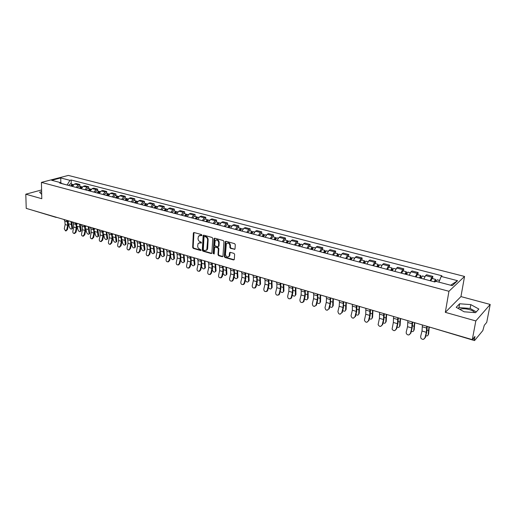 <?xml version="1.0" encoding="UTF-8"?>
<svg xmlns="http://www.w3.org/2000/svg" width="516" height="516" viewBox="0 0 516 516"><rect width="100%" height="100%" fill="white"/><g stroke="black" fill="none" stroke-linecap="round" stroke-linejoin="round"><path stroke-width="0.77" d="M201.924 235.251L201.466 234.554L194.081 232.529L193.352 233.135L192.668 247.422L193.313 248.409L200.64 250.512L201.156 250.092L199.744 249.125C198.408 248.589 197.712 247.532 197.654 245.958L198.092 243.565L200.066 242.849L201.459 242.959L201.079 242.004L200.124 241.733C198.783 241.204 198.086 240.146 198.028 238.56L198.479 236.115L201.924 235.251M459.82 309.355C462.091 308.478 465.2 308.529 469.141 309.51C472.005 310.335 473.862 311.367 474.72 312.599M234.225 249.428L235.019 248.815L235.296 244.681L234.619 243.655L225.995 241.288L225.311 241.572L224.299 256.484L224.963 257.497L233.516 259.948L234.303 259.348L234.638 254.401L233.961 253.382L230.271 252.343L229.575 252.634L229.117 256.213C227.343 257.632 226.131 256.994 225.46 254.298L226.318 243.81C228.104 242.43 229.317 243.081 229.962 245.771L229.859 247.383L230.536 248.396L234.87 249.228M448.946 291.282L445.314 312.341L475.823 320.933L472.301 339.651L26.226 208.387L25.8 194.197L41.796 198.705L41.422 182.38L448.946 291.282L464.548 276.447L68.344 175.421L41.422 182.38M212.792 238.489L212.128 237.483L203.794 235.193L203.169 235.425L202.298 250.183L202.949 251.176L211.212 253.543L211.87 253.292L212.792 238.489M214.798 238.218L223.273 240.546L223.95 241.559L222.951 256.439L222.273 256.723L218.661 255.684L217.997 254.678L218.345 248.815L217.681 247.809L215.295 247.138L214.637 247.396L214.179 253.827L213.192 253.543L214.037 238.831L214.798 238.218M475.823 320.933L490.2 304.453L486.73 322.371L484.285 325.299L482.841 330.55L474.668 340.444L474.423 339.322L474.965 336.458L472.301 339.651M490.2 304.453L460.949 296.59L464.548 276.447M56.057 217.378L31.392 209.909M41.596 189.946L25.8 194.197M76.116 187.405L78.271 184.954L74.581 183.993L72.427 186.431M74.581 183.993L76.187 183.554L79.87 184.509L79.883 186.276M78.271 184.954L79.87 184.509M88.681 188.585L88.681 186.805L84.94 185.831L83.34 186.276L81.193 188.746M84.94 189.733L87.088 187.256L88.681 186.805M97.614 190.92L97.621 189.127L93.822 188.14L92.235 188.598L90.087 191.088M93.893 192.094L96.041 189.591L97.621 189.127M106.683 193.294L106.696 191.494L102.839 190.488L101.265 190.952L99.124 193.468M102.987 194.487L105.129 191.958L106.696 191.494M115.894 195.706L115.913 193.893L111.998 192.874L110.43 193.345L108.296 195.886M112.217 196.925L114.352 194.371L115.913 193.893M125.246 198.157L125.278 196.325L121.299 195.293L119.744 195.777L117.609 198.344M121.595 199.395L123.724 196.815L125.278 196.325M134.747 200.64L134.786 198.802L130.748 197.751L129.2 198.247L127.078 200.84M131.122 201.904L133.244 199.299L134.786 198.802M144.403 203.169L144.448 201.317L140.339 200.247L138.81 200.75L136.688 203.375M140.804 204.459L142.919 201.827L144.448 201.317M154.207 205.736L154.258 203.872L150.085 202.782L148.569 203.298L146.454 205.949M150.633 207.051L152.742 204.388L154.258 203.872M164.165 208.341L164.23 206.465L159.992 205.362L158.483 205.884L156.38 208.561M160.624 209.683L162.727 206.993L164.23 206.465M174.292 210.992L174.363 209.103L170.054 207.98L168.558 208.516L166.468 211.218M170.783 212.36L172.873 209.644L174.363 209.103M184.58 213.682L184.657 211.779L180.284 210.644L178.8 211.192L176.717 213.921M181.103 215.082L183.186 212.334L184.657 211.779M195.035 216.423L195.125 214.508L190.675 213.347L189.211 213.908L187.134 216.668M191.597 217.842L193.668 215.069L195.125 214.508M205.665 219.203L205.768 217.275L201.246 216.101L199.795 216.668L197.731 219.461M202.266 220.655L204.323 217.849L205.768 217.275M216.475 222.035L216.591 220.093L211.992 218.894L210.554 219.474L208.496 222.299M213.108 223.518L215.159 220.68L216.591 220.093M227.466 224.911L227.588 222.957L222.912 221.738L221.499 222.332L219.448 225.189M224.144 226.421L226.182 223.557L227.588 222.957M238.644 227.84L238.779 225.866L234.025 224.628L232.626 225.234L230.594 228.124M235.361 229.381L237.392 226.479L238.779 225.866M250.015 230.813L250.163 228.833L245.326 227.569L243.945 228.188L241.92 231.11M246.777 232.387L248.789 229.459L250.163 228.833M261.586 233.845L261.741 231.845L256.82 230.562L255.459 231.194L253.453 234.148M258.387 235.451L260.387 232.484L261.741 231.845M273.351 236.921L273.525 234.909L268.514 233.606L267.172 234.251L265.179 237.244M270.203 238.566L272.19 235.567L273.525 234.909M285.329 240.056L285.516 238.031L280.414 236.702L279.098 237.366L277.118 240.385M282.233 241.733L284.206 238.702L285.516 238.031M297.519 243.249L297.719 241.204L292.527 239.856L291.23 240.533L289.27 243.591M294.475 244.965L296.429 241.888L297.719 241.204M309.929 246.5L310.142 244.442L304.859 243.062L303.582 243.758L301.634 246.848M306.936 248.248L308.878 245.139L310.142 244.442M322.558 249.802L322.79 247.732L317.411 246.332L316.16 247.041L314.231 250.17M319.63 251.595L321.545 248.448L322.79 247.732M335.426 253.169L335.664 251.079L330.188 249.654L328.963 250.383L327.054 253.55M332.549 255.001L334.452 251.814L335.664 251.079M348.526 256.6L348.784 254.498L343.204 253.046L342.005 253.782L340.115 256.994M345.714 258.471L347.591 255.246L348.784 254.498M361.871 260.096L362.142 257.974L356.459 256.497L355.285 257.252L353.421 260.503M359.123 262.005L360.981 258.735L362.142 257.974M375.467 263.65L375.751 261.515L369.966 260.006L368.817 260.78L366.973 264.069M372.784 265.605L374.622 262.296L375.751 261.515M389.316 267.282L389.625 265.127L383.723 263.592L382.608 264.379L380.789 267.714M386.71 269.275L388.522 265.927L389.625 265.127M403.435 270.977L403.757 268.804L397.746 267.236L396.662 268.049L394.863 271.422M400.9 273.016L402.693 269.623L403.757 268.804M417.825 274.744L418.166 272.551L412.039 270.958L410.988 271.79L409.214 275.209M415.367 276.828L417.134 273.39L418.166 272.551M432.498 278.582L432.86 276.376L426.609 274.751L425.59 275.602L423.842 279.066M430.125 280.717L431.86 277.234L432.86 276.376M67.17 185.05L61.656 183.49M61.785 183.631L60.946 182.729L51.684 180.297L60.72 177.956L69.937 180.336L67.17 184.941M438.929 282.142L441.186 276.447L441.941 275.783L71.176 180.007L69.937 180.336M441.186 276.447L457.576 280.691L452.306 285.658L435.691 281.291L434.904 281.981L59.669 183.07L60.946 182.729M41.635 191.617L39.597 192.171L41.699 194.416M445.314 312.341L460.949 296.59M478.861 309.032L470.831 304.621L459.627 303.769L456.189 307.304L464.129 311.793L475.604 312.67L478.861 309.032M71.214 184.012L71.176 180.007M60.72 177.956L60.83 182.703M450.681 285.232L457.576 280.691M476.313 311.877L470.128 308.445L458.943 307.594L458.15 308.413M470.128 308.445L470.831 304.621M458.943 307.594L459.627 303.769M201.872 235.464L199.505 235.393M199.099 242.83L200.556 242.636L201.492 242.901L201.021 243.12M193.481 232.735L193.977 232.529L193.158 247.203L193.81 248.183L201.111 250.279L200.64 250.512M203.691 235.173L202.788 249.957L203.439 250.95L211.837 253.343M204.504 236.534L203.988 236.96L203.317 249.589L203.775 250.279L204.787 250.57L206.826 249.802L207.638 240.011C207.587 238.411 206.884 237.347 205.523 236.812L204.504 236.534L205 236.322L204.465 236.522M206.29 250.363L207.316 249.576L207.651 248.441L207.168 248.66M205 236.322L206.019 236.599C207.374 237.134 208.077 238.199 208.129 239.798L207.651 248.441M215.159 247.112L218.165 247.583L218.829 248.589L218.474 254.446L219.139 255.452L222.906 256.517M214.675 238.192L213.676 253.317L214.134 254.02M218.713 242.694C218.107 240.075 216.926 239.405 215.172 240.682L214.695 245.003L215.359 246.009L217.746 246.68L218.416 246.409L218.713 242.694L219.197 242.475C218.861 240.282 217.836 239.45 216.114 239.979M218.371 246.48L218.9 246.19L218.997 245.848L218.513 246.074M219.197 242.475L218.997 245.848M227.292 243.036C229.052 242.488 230.104 243.32 230.439 245.545L230.336 247.151L231.013 248.17L234.703 249.202M228.64 256.781L229.588 255.981L229.807 255.162L229.336 255.394M230.11 252.318L229.807 255.162M225.847 241.269L224.776 256.252L225.44 257.258L234.167 259.741M71.589 221.738L72.614 227.575L72.182 228.653M68.48 223.544L69.467 227.311C70.26 228.917 71.085 229.42 71.95 228.827L70.956 221.551M71.55 186.205L73.311 184.56M71.247 186.121L71.937 185.238M70.602 185.954L72.305 184.296L72.769 184.567M68.615 185.431L70.376 183.793M68.331 222.377L68.447 220.809M63.958 219.494L64.816 221.145L65.151 224.544L64.287 228.775L65.506 230.858L66.796 229.53L67.454 229.588L65.977 230.897M66.487 220.235L67.338 221.893L67.667 225.299L66.796 229.53M67.454 229.588L68.325 225.357L67.577 220.551M80.193 224.267L81.186 230.142L80.735 231.22M77.103 226.324L78.006 229.872C78.806 231.503 79.645 232.006 80.522 231.381L79.567 224.086M80.27 188.501L82.031 186.844M79.954 188.417L80.67 187.521M79.316 188.25L81.006 186.573L81.483 186.85M77.29 187.714L79.051 186.063M76.897 224.679L77.013 223.331M88.926 226.834L89.887 232.742L89.423 233.825M85.843 229.123L86.669 232.471C87.488 234.122 88.339 234.625 89.229 233.974L88.352 229.594L88.307 226.653M89.126 190.836L90.881 189.159M88.791 190.746L89.532 189.843M88.159 190.578L89.849 188.888L90.326 189.179M86.101 190.036L87.862 188.366M85.591 227.072L85.714 225.892M72.562 222.022L73.407 223.686L73.73 227.105L72.853 231.362C72.73 232.613 73.149 233.316 74.104 233.471L75.401 232.135L76.052 232.181L74.549 233.503M75.13 222.777L75.968 224.441L76.284 227.866L75.401 232.135M76.052 232.181L76.936 227.924L76.207 223.093M81.296 224.595L82.128 226.26L82.437 229.704L81.547 233.987C81.425 235.257 81.857 235.967 82.831 236.115L84.134 234.774L84.779 234.819L83.257 236.147M83.902 225.357L84.727 227.027L85.024 230.478L84.134 234.774M84.779 234.819L85.675 230.529L84.972 225.673M97.788 229.446L98.717 235.386L98.24 236.47M94.705 231.961L95.466 235.103C96.292 236.786 97.156 237.283 98.059 236.605L97.176 229.265M98.117 193.203L99.872 191.513M97.763 193.113L98.53 192.197M97.137 192.945L98.82 191.236L99.304 191.539M95.047 192.397L96.802 190.707M94.422 229.523L94.544 228.491M106.786 232.09L107.683 238.063L107.186 239.153M103.703 234.825L104.393 237.779C105.238 239.489 106.115 239.985 107.031 239.276L106.173 231.916M107.251 195.616L108.992 193.9M106.876 195.512L107.663 194.59M106.251 195.351L107.928 193.623L108.418 193.932M104.135 194.79L105.877 193.081M103.394 232.026L103.51 231.129M115.926 234.78L116.79 240.791L116.274 241.875M112.836 237.734L113.462 240.495C114.313 242.23 115.203 242.726 116.139 241.985L115.32 234.606M116.526 198.06L118.261 196.325M116.126 197.95L116.939 197.028M115.507 197.789L117.184 196.041L117.674 196.364M113.359 197.222L115.1 195.5M112.501 234.587L112.611 233.806M90.165 227.201L90.984 228.878L91.274 232.335L90.371 236.657C90.255 237.947 90.693 238.663 91.687 238.798L92.996 237.45L93.641 237.495L92.087 238.831M92.803 227.975L93.622 229.659L93.906 233.122L92.996 237.45M93.641 237.495L94.544 233.174L93.867 228.291M99.169 229.852L99.975 231.536L100.246 235.012L99.33 239.366C99.214 240.675 99.665 241.398 100.684 241.527L102 240.172L102.639 240.217L101.059 241.553M101.846 230.639L102.652 232.323L102.916 235.812L102 240.172M102.639 240.217L103.548 235.857L102.903 230.949M108.308 232.542L109.102 234.232L109.353 237.734L108.431 242.114C108.308 243.449 108.779 244.171 109.824 244.294L111.14 242.933L111.772 242.971L110.16 244.32M111.03 233.342L111.817 235.032L112.062 238.54L111.14 242.933M111.772 242.971L112.694 238.585L112.075 233.651M125.201 237.508L126.033 243.552L125.498 244.642M122.099 240.682L122.666 243.255C123.53 245.016 124.44 245.506 125.382 244.739L124.601 237.334M125.943 200.537L127.671 198.789M125.523 200.427L126.362 199.499M124.911 200.266L126.575 198.499L127.078 198.841M122.724 199.692L124.459 197.95M121.75 237.192L121.847 236.528M117.59 235.27L118.364 236.967L118.603 240.495L117.667 244.906C117.551 246.261 118.029 246.996 119.106 247.106L120.421 245.739L121.047 245.777L119.402 247.125M120.357 236.083L121.125 237.786L121.357 241.314L120.421 245.739M121.047 245.777L121.982 241.359L121.389 236.393M134.624 240.282L135.418 246.358L134.863 247.454M131.509 243.675L132.012 246.055C132.889 247.841 133.812 248.338 134.773 247.532L134.031 240.108M135.508 203.059L137.23 201.292M135.069 202.943L135.927 202.014M134.457 202.788L136.121 201.001L136.624 201.356M132.244 202.201L133.966 200.434M131.148 239.843L131.232 239.289M127.02 238.044L127.781 239.753L128 243.294L127.052 247.745C126.936 249.125 127.426 249.86 128.536 249.963L129.845 248.589L130.464 248.622L128.794 249.976M129.826 238.876L130.587 240.579L130.793 244.132L129.845 248.589M130.464 248.622L131.419 244.171L130.851 239.172M144.19 243.1L144.944 249.209L144.377 250.305M141.055 246.719L141.5 248.899C142.397 250.718 143.338 251.208 144.312 250.363L143.603 242.926M145.228 205.626L146.944 203.833M144.764 205.503L145.647 204.568M144.164 205.342L145.815 203.536L146.325 203.904M141.906 204.749L143.629 202.962M140.694 242.539L140.765 242.094M136.592 240.862L137.34 242.578L137.54 246.145L136.579 250.621C136.463 252.027 136.972 252.775 138.114 252.859L139.417 251.479L140.036 251.511L138.327 252.872M139.449 241.701L140.191 243.417L140.384 246.99L139.417 251.479M140.036 251.511L140.997 247.029L140.462 242.004M153.91 245.958L154.632 252.105L154.045 253.201M150.756 249.809L151.143 251.789C152.059 253.633 153.007 254.124 154 253.24L153.329 245.79M155.103 208.225L156.812 206.419M154.613 208.096L155.516 207.168M154.02 207.942L155.664 206.116L156.18 206.503M151.73 207.335L153.439 205.536M150.388 245.268L150.446 244.939M146.325 243.726L147.054 245.448L147.234 249.035L146.26 253.55C146.144 254.988 146.673 255.736 147.847 255.807L149.143 254.42L149.75 254.453L148.008 255.813M149.221 244.578L149.95 246.3L150.124 249.899L149.143 254.42M149.75 254.453L150.73 249.931L150.227 244.874M163.785 248.867L164.462 255.046L163.862 256.142M160.605 252.943L160.934 254.723C161.869 256.6 162.837 257.084 163.836 256.168L163.217 248.699M165.139 210.87L166.836 209.038M164.623 210.734L165.552 209.812M164.036 210.58L165.675 208.735L166.191 209.141M161.708 209.967L163.411 208.142M156.206 246.635L156.922 248.364L157.083 251.976L156.096 256.523C155.987 257.987 156.535 258.748 157.735 258.793L159.025 257.407L159.625 257.432L157.838 258.8M159.154 247.506L159.863 249.228L160.018 252.846L159.025 257.407M159.625 257.432L160.618 252.879L160.147 247.796M173.821 251.821L174.46 258.032L173.834 259.135L173.253 251.653M170.609 256.142L170.886 257.703C171.834 259.613 172.821 260.09 173.834 259.135L174.44 258.58M175.337 213.56L177.027 211.708M174.795 213.418L175.743 212.502M174.215 213.263L175.846 211.399L176.369 211.824M171.854 212.644L173.544 210.799M166.255 249.589L166.952 251.324L167.087 254.962L166.088 259.542C165.978 261.044 166.552 261.805 167.797 261.831L169.067 260.445L169.661 260.464L168.39 261.851L167.829 261.831M169.248 250.473L169.938 252.208L170.074 255.846L169.067 260.445M169.661 260.464L170.667 255.878L170.222 250.763M184.019 254.82L184.612 261.07L183.993 262.173L183.457 254.652M180.768 259.406L180.993 260.735C181.961 262.676 182.961 263.147 183.993 262.154L184.599 261.586M185.702 216.294L187.385 214.417M185.134 216.146L186.102 215.243M184.567 215.991L186.186 214.108L186.708 214.553M182.161 215.359L183.844 213.495M176.466 252.595L177.143 254.336L177.259 257.994L176.246 262.612C176.143 264.153 176.73 264.921 178.02 264.914L179.271 263.528L179.858 263.547L178.607 264.934L178.001 264.921M179.504 253.491L180.181 255.233L180.29 258.897L179.271 263.528M179.858 263.547L180.877 258.922L180.471 253.775M194.377 257.871L194.925 264.153L194.313 265.256M191.094 262.734L191.268 263.811C192.255 265.792 193.274 266.256 194.319 265.218L193.829 257.71M196.241 219.068L197.912 217.178M195.648 218.913L196.628 218.029M195.08 218.765L196.699 216.855L197.222 217.333M192.642 218.12L194.313 216.236M186.837 255.652L187.501 257.4L187.592 261.077L186.566 265.734C186.47 267.314 187.082 268.088 188.417 268.049L189.643 266.662L190.223 266.675L188.998 268.062L188.353 268.062M189.933 256.562L190.591 258.31L190.675 261.999L189.643 266.662M190.223 266.675L191.255 262.018L190.881 256.839M204.91 260.967L205.407 267.752L204.8 268.385M201.588 266.133L201.711 266.94C202.717 268.952 203.755 269.416 204.813 268.326L204.368 260.806M206.955 221.893L208.612 219.977M206.335 221.732L207.329 220.867M205.774 221.583L207.38 219.655L207.909 220.158M203.291 220.932L204.955 219.023M197.389 258.755L198.034 260.509L198.099 264.211L197.06 268.907C196.964 270.532 197.609 271.306 198.989 271.229L200.182 269.849L200.756 269.862L199.563 271.242L198.879 271.261M200.53 259.677L201.169 261.438L201.234 265.147L200.182 269.849M200.756 269.862L201.801 265.16L201.466 259.954M215.617 264.121L216.069 270.906L215.462 271.571M212.25 269.604L212.321 270.12C213.353 272.164 214.404 272.622 215.482 271.493L215.088 263.96M217.849 224.763L219.494 222.828M217.197 224.595L218.21 223.757M216.649 224.447L218.242 222.499L218.778 223.028M214.127 223.783L215.778 221.854M208.116 261.909L208.735 263.67L208.78 267.398L207.722 272.125C207.638 273.809 208.316 274.583 209.754 274.46L210.902 273.087L211.47 273.093L210.315 274.467L209.58 274.506M211.308 262.85L211.928 264.618L211.966 268.346L210.902 273.087M211.47 273.093L212.528 268.359L212.231 263.121M226.505 267.32L226.911 274.112L226.305 274.809M223.086 273.151L223.112 273.351C224.163 275.434 225.234 275.886 226.324 274.705L225.982 267.172M228.93 227.685L230.562 225.724M228.246 227.504L229.027 226.466L229.272 226.705M227.711 227.363L229.291 225.389L229.826 225.956M225.144 226.685L226.782 224.731M219.016 265.121L219.623 266.888L219.642 270.636L218.571 275.409C218.5 277.144 219.21 277.924 220.7 277.737L221.803 276.382L222.357 276.382L221.261 277.737L220.461 277.808M222.267 266.075L222.867 267.849L222.88 271.603L221.803 276.382M222.357 276.382L223.434 271.61L223.176 266.34M237.573 270.577L237.928 277.376L237.328 278.098M234.103 276.77C235.244 278.795 236.328 279.201 237.354 277.976L237.063 270.429M240.198 230.658L241.823 228.672M239.489 230.471L240.263 229.414L240.52 229.717M238.96 230.33L240.527 228.33L241.062 228.936M236.347 229.639L237.973 227.659M230.11 268.385L230.691 270.158L230.684 273.932L229.594 278.737C229.543 280.549 230.291 281.323 231.845 281.065L232.884 279.73L233.432 279.73L232.394 281.059L231.523 281.168M233.419 269.358L233.993 271.132L233.98 274.918L232.884 279.73M233.432 279.73L234.522 274.918L234.309 269.616M248.835 273.893L249.138 280.691L248.538 281.439M245.326 280.362C246.603 282.239 247.68 282.555 248.564 281.297L248.331 273.744M251.66 233.677L253.272 231.665M250.918 233.484L251.685 232.419L251.956 232.787M250.402 233.348L251.963 231.323L252.492 231.974M247.745 232.645L249.357 230.646M241.391 271.7L241.952 273.486L241.92 277.286L240.811 282.129C240.779 284.019 241.572 284.787 243.197 284.439L244.158 283.142L244.694 283.136L243.739 284.432L242.784 284.58M244.758 272.693L245.306 274.48L245.268 278.285L244.158 283.142M244.694 283.136L245.803 278.285L245.629 272.951M260.29 277.266L260.535 284.058L259.935 284.845M256.755 283.974C258.116 285.722 259.187 285.954 259.967 284.677L259.793 277.118M263.321 236.754L264.921 234.715M262.554 236.547L263.315 235.47L263.586 235.928M262.044 236.412L263.592 234.367L264.115 235.07M259.342 235.702L260.941 233.677M252.866 275.08L253.401 276.873L253.343 280.691L252.221 285.58C252.214 287.56 253.059 288.315 254.756 287.851L255.626 286.606L256.155 286.593L255.285 287.838L254.233 288.057M256.291 276.086L256.82 277.879L256.749 281.71L255.626 286.606M256.155 286.593L257.278 281.704L257.142 276.337M271.938 280.691L272.132 287.489L271.539 288.302M268.385 287.618C269.816 289.244 270.874 289.405 271.571 288.115L271.455 280.549M275.196 239.882L276.776 237.818M274.389 239.669L275.144 238.579L275.415 239.16M273.886 239.534L275.421 237.463L275.944 238.224M271.139 238.811L272.725 236.76M264.547 278.517L265.056 280.311L264.966 284.161L263.831 289.089C263.863 291.172 264.766 291.914 266.533 291.301L267.288 290.134L267.81 290.115L267.056 291.288L265.888 291.592M268.023 279.543L268.533 281.343L268.436 285.193L267.288 290.134M267.81 290.115L268.952 285.187L268.862 279.788M283.787 284.181L283.929 290.972L283.336 291.817M280.227 291.308C281.71 292.817 282.755 292.914 283.374 291.611L283.316 284.039M287.27 243.062L288.837 240.978M286.432 242.843L287.18 241.74L287.438 242.494M285.948 242.714L287.464 240.617L287.98 241.443M283.142 241.978L284.716 239.901M276.428 282.013L276.911 283.819L276.795 287.689L275.641 292.656C275.725 294.868 276.686 295.578 278.537 294.791L279.162 293.72L279.672 293.701L279.04 294.771L277.743 295.184M279.969 283.058L280.446 284.864L280.323 288.741L279.162 293.72M279.672 293.701L280.827 288.728L280.788 283.297M295.855 287.728L295.926 294.52L295.346 295.397M292.282 295.049C293.804 296.442 294.836 296.481 295.378 295.165L295.391 287.593M299.57 246.306L301.118 244.191M298.693 246.074L299.435 244.958L299.731 245.739M298.216 245.951L299.719 243.823L300.228 244.732M295.365 245.197L296.926 243.094M298.867 245.513L299.751 245.687M288.521 285.574L288.979 287.38L288.831 291.282L287.657 296.287C287.812 298.641 288.844 299.312 290.76 298.3L291.243 297.371L291.74 297.345L291.256 298.274L289.811 298.841M292.127 286.632L292.578 288.444L292.424 292.353L291.243 297.371M291.74 297.345L292.914 292.333L292.92 286.87M308.129 291.34L308.142 298.132L307.568 299.041M304.55 298.841C306.104 300.125 307.123 300.106 307.601 298.783L307.678 291.211M312.09 249.602L313.618 247.467M311.174 249.363L311.909 248.235L312.251 249.035M310.709 249.241L312.199 247.093L312.696 248.093M307.807 248.48L309.348 246.345M311.348 248.796L312.29 248.918M300.828 289.192L301.26 291.011L301.08 294.939L299.893 299.983C300.138 302.505 301.247 303.118 303.208 301.828L303.537 301.086L304.027 301.06L303.692 301.796L302.099 302.563M304.498 290.276L304.924 292.095L304.737 296.029L303.537 301.086M304.027 301.06L305.22 296.003L305.279 290.502M320.623 295.017L320.571 301.802L320.01 302.744M317.043 302.692C318.624 303.866 319.623 303.789 320.043 302.466L320.191 294.894M324.835 252.963L326.351 250.795M323.88 252.717L324.609 251.569L324.996 252.389M323.435 252.595L324.906 250.415L325.377 251.537M320.475 251.814L321.997 249.66M324.061 252.143L325.067 252.201M313.36 292.882L313.767 294.707L313.554 298.654L312.341 303.75C312.715 306.446 313.889 306.981 315.876 305.369L314.612 306.356M317.101 293.978L317.495 295.81L317.276 299.77L316.056 304.872M316.534 304.84L317.746 299.738L317.856 294.204M333.349 298.764L333.226 305.543L332.672 306.517M329.763 306.601C331.369 307.665 332.349 307.536 332.704 306.22L332.923 298.641M337.812 256.387L339.309 254.188M336.825 256.123L337.548 254.969L337.98 255.807M336.387 256.013L337.845 253.808L338.29 255.078M333.375 255.22L334.878 253.027M337 255.549L338.077 255.543M326.118 296.635L326.499 298.467L326.247 302.447L325.022 307.581C325.551 310.464 326.789 310.916 328.744 308.929L327.35 310.213M329.93 297.758L330.298 299.59L330.04 303.576L328.802 308.723M329.266 308.684L330.498 303.543L330.659 297.971M346.3 302.576L346.113 309.368L345.565 310.355M342.721 310.567C344.327 311.529 345.281 311.354 345.597 310.051L345.894 302.453M351.035 259.87L352.512 257.645M350.003 259.6L350.719 258.426L351.202 259.284M349.584 259.49L351.015 257.252L351.422 258.722M346.513 258.677L348.003 256.465M350.183 259.019L351.338 258.929M339.115 300.46L339.463 302.299L339.18 306.304L337.922 311.509C338.599 314.502 339.883 314.876 341.786 312.651L340.328 314.141M342.992 301.602L343.333 303.44L343.037 307.452L341.786 312.651M342.231 312.606L343.482 307.413L343.701 301.808M359.497 306.459L359.233 313.289L358.697 314.263M355.924 314.599C357.498 315.45 358.433 315.244 358.723 313.986L359.104 306.343M364.502 263.424L365.96 261.167M363.432 263.141L364.135 261.947L364.677 262.831M363.025 263.031L364.444 260.767L364.831 262.412M359.904 262.205L361.361 259.961M363.612 262.554L364.799 262.405M352.351 304.356L352.351 310.232L351.022 315.824C351.964 318.572 353.292 318.843 355.002 316.643L353.55 318.14M356.304 305.517L356.279 311.406L355.002 316.643M355.44 316.592L356.711 311.361L356.988 305.717M372.933 310.413L372.597 317.288L372.075 318.243M369.372 318.695C370.92 319.443 371.83 319.204 372.094 317.991L372.552 310.303M378.228 267.043L379.666 264.753M377.112 266.746L377.809 265.54L378.402 266.443M376.725 266.643L378.118 264.347L378.557 266.017M373.539 265.805L374.977 263.528M377.299 266.153L378.447 265.992M365.838 308.323L365.76 314.231L364.419 320.204C365.573 322.7 366.928 322.874 368.469 320.713L367.024 322.216M369.862 309.51L369.766 315.431L368.469 320.713M368.888 320.655L370.185 315.379L370.52 309.703M386.626 314.438L386.213 321.358L385.697 322.294M383.072 322.861C384.588 323.506 385.465 323.242 385.723 322.074L386.265 314.334M392.218 270.726L393.631 268.41M391.057 270.423L391.741 269.197L391.883 269.991L392.386 270.126M390.683 270.32L392.057 267.998L392.547 269.694M387.432 269.468L388.851 267.159M391.238 269.823L392.347 269.642M379.576 312.367L379.428 318.314L378.105 324.635C379.428 326.886 380.795 326.963 382.195 324.861L380.75 326.364M383.678 313.573L383.511 319.527L382.195 324.861M382.595 324.796L383.91 319.475L384.31 313.76M400.577 318.546L400.081 325.506L399.577 326.422M397.043 327.099C398.507 327.641 399.365 327.35 399.597 326.235L400.229 318.443M406.473 274.486L407.859 272.132M405.266 274.164L405.944 272.932L406.066 273.725L406.647 273.873M404.905 274.073L406.26 271.713L406.802 273.441M401.596 273.203L402.996 270.861M405.453 273.564L406.518 273.37M393.579 316.489L393.353 322.468L392.083 329.105C393.527 331.143 394.895 331.137 396.172 329.085L394.753 330.588M397.759 317.714L397.513 323.706L396.172 329.085M396.565 329.021L397.901 323.642L398.358 317.895M414.793 322.732L414.213 329.737L413.729 330.627M411.278 331.401C412.697 331.853 413.522 331.543 413.742 330.472L414.464 322.629M421.011 278.317L422.372 275.931M419.753 277.982L420.417 276.731L420.527 277.531L421.185 277.698M419.411 277.892L420.74 275.505L420.959 277.163L421.34 277.266M416.038 277.008L417.412 274.635M419.94 277.376L420.959 277.163M407.853 320.688L407.55 326.699L406.195 332.117L406.337 333.62C407.879 335.465 409.246 335.387 410.426 333.394L409.02 334.89M412.11 321.939L411.787 327.963L410.426 333.394M410.8 333.317L412.155 327.899L412.684 322.107M429.235 327.221L428.622 334.039L428.145 334.91M425.797 335.781C427.164 336.142 427.951 335.813 428.157 334.794L428.938 327.034M436.078 281.388L437.162 279.801M434.524 281.878L435.175 280.607L435.491 281.465M434.201 281.794L435.504 279.369L435.685 281.033L436.162 281.162M430.763 280.885L432.105 278.479M434.711 281.259L435.685 281.033M422.404 324.97L422.017 331.02L420.643 336.484L420.882 338.18C422.488 339.863 423.849 339.734 424.952 337.787L423.578 339.276M426.745 326.247L426.339 332.31L424.952 337.787M425.313 337.703L426.693 332.233L427.287 326.409M417.134 273.39L410.988 271.79M402.693 269.623L396.662 268.049M388.522 265.927L382.608 264.379M374.622 262.296L368.817 260.78M360.981 258.735L355.285 257.252M347.591 255.246L342.005 253.782M334.452 251.814L328.963 250.383M321.545 248.448L316.16 247.041M308.878 245.139L303.582 243.758M296.429 241.888L291.23 240.533M284.206 238.702L279.098 237.366M272.19 235.567L267.172 234.251M260.387 232.484L255.459 231.194M248.789 229.459L243.945 228.188M237.392 226.479L232.626 225.234M226.182 223.557L221.499 222.332M215.159 220.68L210.554 219.474M204.323 217.849L199.795 216.668M193.668 215.069L189.211 213.908M183.186 212.334L178.8 211.192M172.873 209.644L168.558 208.516M162.727 206.993L158.483 205.884M152.742 204.388L148.569 203.298M142.919 201.827L138.81 200.75M133.244 199.299L129.2 198.247M123.724 196.815L119.744 195.777M114.352 194.371L110.43 193.345M105.129 191.958L101.265 190.952M96.041 189.591L92.235 188.598M87.088 187.256L83.34 186.276M431.86 277.234L425.59 275.602M472.94 338.889L474.423 339.322M474.443 340.573L429.383 327.021M56.844 217.41L55.644 217.043M56.534 217.378L56.109 217.391M200.943 235.206L200.447 235.419M200.556 242.636L200.066 242.849M193.81 248.183L193.313 248.409M193.158 247.203L192.668 247.422M193.848 232.929L193.352 233.135M201.866 235.483L201.408 235.683M211.702 253.317L211.212 253.543M203.439 250.95L202.949 251.176M202.788 249.957L202.298 250.183M203.543 235.593L203.052 235.806M208.129 239.798L207.638 240.011M206.019 236.599L205.523 236.812M222.751 256.491L222.273 256.723M219.139 255.452L218.661 255.684M218.474 254.446L217.997 254.678M218.829 248.589L218.345 248.815M218.165 247.583L217.681 247.809M215.778 246.912L215.295 247.138M213.676 253.317L213.192 253.543M214.527 238.611L214.037 238.831M231.013 248.17L230.536 248.396M230.336 247.151L229.859 247.383M230.439 245.545L229.962 245.771M229.968 252.717L229.491 252.95M233.993 259.709L233.516 259.948M225.44 257.258L224.963 257.497M224.776 256.252L224.299 256.484M225.698 241.688L225.215 241.907M71.969 228.066L72.614 227.575M68.525 223.712L71.034 224.46M67.338 221.893L64.816 221.145M67.667 225.299L65.151 224.544M80.548 230.633L81.186 230.142M77.103 226.26L79.632 227.008M89.249 233.245L89.887 232.742M88.946 190.275L89.268 190.359M85.843 228.852L88.352 229.594M75.968 224.441L73.407 223.686M76.284 227.866L73.73 227.105M84.727 227.027L82.128 226.26M85.024 230.478L82.437 229.704M98.085 235.889L98.717 235.386M97.924 192.636L98.259 192.726M94.725 231.484L97.208 232.226M107.057 238.579L107.683 238.063M107.031 195.035L107.392 195.125M103.735 234.161L106.199 234.896M116.158 241.307L116.79 240.791M116.287 197.467L116.668 197.57M112.888 236.876L115.332 237.605M93.622 229.659L90.984 228.878M93.906 233.122L91.274 232.335M102.652 232.323L99.975 231.536M102.916 235.812L100.246 235.012M111.817 235.032L109.102 234.232M112.062 238.54L109.353 237.734M125.407 244.074L126.033 243.552M125.685 199.937L126.085 200.047M122.182 239.637L124.601 240.353M121.125 237.786L118.364 236.967M121.357 241.314L118.603 240.495M134.792 246.887L135.418 246.358M135.231 202.453L135.656 202.562M131.619 242.436L134.012 243.146M130.587 240.579L127.781 239.753M130.793 244.132L128 243.294M144.332 249.744L144.944 249.209M144.925 205.007L145.377 205.123M141.203 245.281L143.571 245.984M140.191 243.417L137.34 242.578M140.384 246.99L137.54 246.145M154.013 252.647L154.632 252.105M154.774 207.593L155.251 207.722M150.943 248.17L153.284 248.867M149.95 246.3L147.054 245.448M150.124 249.899L147.234 249.035M163.856 255.594L164.462 255.046M164.785 210.231L165.288 210.36M160.837 251.111L163.153 251.795M159.863 249.228L156.922 248.364M160.018 252.846L157.083 251.976M173.847 258.593L174.46 258.032M174.963 212.908L175.485 213.044M170.893 254.091L173.176 254.769M169.938 252.208L166.952 251.324M170.074 255.846L167.087 254.962M184.006 261.631L184.612 261.07M185.302 215.63L185.85 215.772M181.116 257.123L183.361 257.794M180.181 255.233L177.143 254.336M180.29 258.897L177.259 257.994M194.332 264.727L194.925 264.153M195.816 218.397L196.39 218.545M191.5 260.206L193.719 260.864M190.591 258.31L187.501 257.4M190.675 261.999L187.592 261.077M204.82 267.869L205.413 267.294M206.503 221.209L207.103 221.364M202.053 263.341L204.239 263.986M201.169 261.438L198.034 260.509M201.234 265.147L198.099 264.211M215.488 271.068L216.075 270.481M217.365 224.067L218.004 224.234M212.792 266.527L214.94 267.165M211.928 264.618L208.735 263.67M211.966 268.346L208.78 267.398M226.331 274.319L226.911 273.719M228.42 226.975L229.078 227.15M223.705 269.765L225.815 270.39M222.867 267.849L219.623 266.888M222.88 271.603L219.642 270.636M237.354 277.621L237.934 277.015M239.656 229.93L240.353 230.117M234.799 273.054L236.876 273.673M233.993 271.132L230.691 270.158M233.98 274.918L230.684 273.932M248.564 280.981L249.138 280.369M251.092 232.942L251.814 233.135M246.087 276.408L248.125 277.008M245.306 274.48L241.952 273.486M245.268 278.285L241.92 277.286M259.967 284.393L260.535 283.774M262.721 236.005L263.483 236.199M257.574 279.814L259.567 280.407M256.82 277.879L253.401 276.873M256.749 281.71L253.343 280.691M271.571 287.87L272.132 287.244M274.557 239.114L275.351 239.327M269.255 283.284L271.203 283.858M268.533 281.343L265.056 280.311M268.436 285.193L264.966 284.161M283.368 291.405L283.923 290.772M286.606 242.288L287.431 242.507M281.143 286.812L283.045 287.373M280.446 284.864L276.911 283.819M280.323 288.741L276.795 287.689M295.378 295.004L295.926 294.359M293.236 290.398L295.1 290.953M292.578 288.444L288.979 287.38M292.424 292.353L288.831 291.282M307.601 298.667L308.142 298.016M305.549 294.055L307.362 294.591M304.924 292.095L301.26 291.011M304.737 296.029L301.08 294.939M320.036 302.395L320.571 301.731M318.088 297.771L319.849 298.293M317.495 295.81L313.767 294.707M317.276 299.77L313.554 298.654M332.704 306.188L333.226 305.517M330.853 301.563L332.556 302.066M330.298 299.59L326.499 298.467M330.04 303.576L326.247 302.447M345.597 310.051L346.113 309.368M343.85 305.42L345.501 305.911M343.333 303.44L339.463 302.299M343.037 307.452L339.18 306.304M358.723 313.986L359.233 313.289M357.085 309.348L358.678 309.819M356.608 307.368L352.667 306.201M356.279 311.406L352.351 310.232M372.094 317.991L372.597 317.288M370.572 313.347L372.107 313.805M370.133 311.361L366.121 310.174M369.766 315.431L365.76 314.231M385.723 322.074L386.213 321.358M384.31 317.424L385.781 317.862M383.917 315.437L379.828 314.225M383.511 319.527L379.428 318.314M399.597 326.235L400.081 325.506M398.313 321.584L399.719 321.997M397.959 319.585L393.792 318.353M397.513 323.706L393.353 322.468M413.742 330.472L414.213 329.737M412.587 325.815L413.922 326.215M412.278 323.816L408.027 322.558M411.787 327.963L407.55 326.699M428.157 334.794L428.622 334.039M427.132 330.137L428.396 330.511M426.874 328.131L422.54 326.847M426.339 332.31L422.017 331.02M428.712 326.828L429.564 327.357M203.665 235.212L203.169 235.425M207.316 249.576L206.826 249.802M218.9 246.19L218.416 246.409M214.63 238.25L214.146 238.469M229.588 255.981L229.117 256.213M230.052 252.408L229.575 252.634M225.795 241.353L225.311 241.572M72.588 228.343L71.95 228.827M70.311 183.773L72.305 184.296M65.506 230.858L66.164 230.91M81.16 230.891L80.522 231.381M81.967 186.824L82.289 186.908M78.987 186.044L81.006 186.573M89.861 233.477L89.229 233.974M90.816 189.14L91.19 189.237M87.797 188.353L89.849 188.888M74.104 233.471L74.756 233.516M82.831 236.115L83.476 236.16M98.698 236.102L98.059 236.605M99.807 191.494L100.22 191.604M96.737 190.688L98.82 191.236M107.663 238.766L107.031 239.276M108.928 193.881L109.392 194.003M105.812 193.068L107.928 193.623M116.764 241.469L116.139 241.985M118.196 196.306L118.712 196.441M115.036 195.48L117.184 196.041M91.687 238.798L92.332 238.844M100.684 241.527L101.323 241.572M109.824 244.294L110.456 244.332M126.007 244.216L125.382 244.739M127.607 198.77L128.174 198.918M124.395 197.931L126.575 198.499M119.106 247.106L119.731 247.145M135.398 247.003L134.773 247.532M137.172 201.272L137.785 201.434M133.902 200.421L136.121 201.001M128.536 249.963L129.155 249.996M144.931 249.828L144.312 250.363M146.879 203.82L147.55 203.994M143.564 202.949L145.815 203.536M138.114 252.859L138.727 252.892M154.613 252.698L154 253.24M156.748 206.4L157.477 206.594M153.381 205.516L155.664 206.116M147.847 255.807L148.453 255.833M164.449 255.614L163.836 256.168M166.778 209.025L167.558 209.232M163.353 208.129L165.675 208.735M157.735 258.793L158.341 258.819M176.969 211.695L177.807 211.915M173.486 210.78L175.846 211.399M167.797 261.831L168.39 261.851M187.321 214.404L188.224 214.643M183.786 213.476L186.186 214.108M178.02 264.914L178.607 264.934M194.919 264.644L194.319 265.218M197.854 217.159L198.821 217.41M194.255 216.217L196.699 216.855M188.417 268.049L188.998 268.062M205.407 267.752L204.813 268.326M208.554 219.964L209.586 220.229M204.897 219.003L207.38 219.655M198.989 271.229L199.563 271.242M216.069 270.906L215.482 271.493M219.442 222.809L220.538 223.099M215.72 221.835L218.242 222.499M209.754 274.46L210.315 274.467M226.911 274.112L226.324 274.705M230.51 225.705L231.671 226.014M226.724 224.718L229.291 225.389M220.7 277.737L221.261 277.737M237.928 277.376L237.354 277.976M241.765 228.653L243.004 228.981M237.921 227.646L240.527 228.33M231.845 281.065L232.394 281.059M249.138 280.691L248.564 281.297M253.221 231.652L254.53 231.994M249.305 230.626L251.963 231.323M243.197 284.439L243.739 284.432M260.535 284.058L259.967 284.677M264.869 234.703L266.256 235.064M260.89 233.658L263.592 234.367M254.756 287.851L255.285 287.838M272.132 287.489L271.571 288.115M276.724 237.805L278.189 238.192M272.674 236.747L275.421 237.463M266.533 291.301L267.056 291.288M283.929 290.972L283.374 291.611M288.792 240.966L290.334 241.365M284.664 239.882L287.464 240.617M278.537 294.791L279.04 294.771M295.926 294.52L295.378 295.165M301.073 244.178L302.699 244.603M296.874 243.081L299.719 243.823M290.76 298.3L291.256 298.274M308.142 298.132L307.601 298.783M313.573 247.454L315.289 247.899M309.297 246.332L312.199 247.093M303.208 301.828L303.692 301.796M320.571 301.802L320.043 302.466M326.305 250.782L328.105 251.253M321.952 249.647L324.906 250.415M315.876 305.369L316.347 305.33M333.226 305.543L332.704 306.22M339.264 254.175L341.16 254.672M334.832 253.021L337.845 253.808M328.744 308.929L329.208 308.884M352.467 257.632L354.46 258.155M347.958 256.452L351.015 257.252M365.921 261.154L368.011 261.702M361.323 259.948L364.444 260.767M379.621 264.74L381.814 265.314M374.938 263.515L378.118 264.347M393.592 268.397L395.888 268.997M388.812 267.146L392.057 267.998M407.821 272.125L410.233 272.751M402.957 270.848L406.26 271.713M422.333 275.925L424.855 276.582M417.373 274.622L420.74 275.505M437.129 279.795L439.606 280.44M432.073 278.472L435.504 279.369"/></g></svg>

